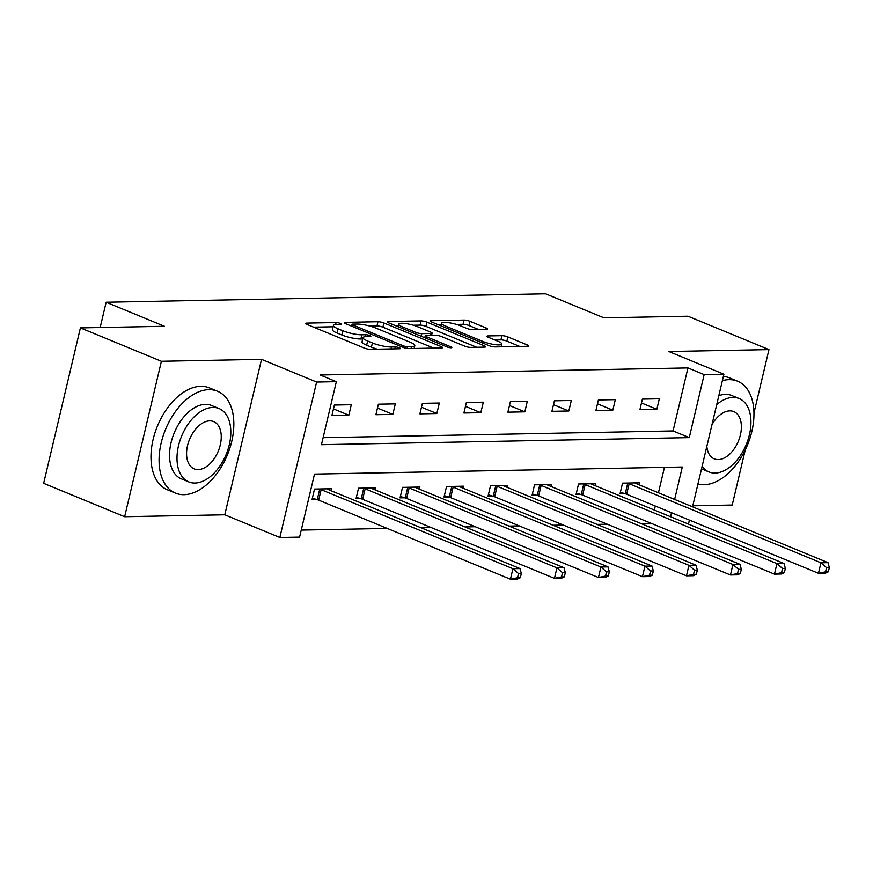 <?xml version="1.0" encoding="UTF-8"?>
<svg xmlns="http://www.w3.org/2000/svg" width="873" height="873" viewBox="0 0 873 873"><rect width="100%" height="100%" fill="white"/><g stroke="black" fill="none" stroke-linecap="round" stroke-linejoin="round"><path stroke-width="1.31" d="M340.263 323.414A3.034 0.611 13.3 0 0 336.094 322.53L306.674 323.097A4.332 0.873 13.3 0 0 305.648 323.414A4.332 0.873 13.3 0 0 307.089 324.461L364.325 348.054A4.332 0.873 13.3 0 0 370.272 349.309L399.692 348.742A3.034 0.611 13.3 0 0 400.412 348.523A3.034 0.611 13.3 0 0 399.408 347.781A3.034 0.611 13.3 0 0 395.24 346.908L391.431 346.974A13.848 2.805 13.3 0 1 372.4 342.958L367.631 340.994A13.848 2.805 13.3 0 1 363.015 337.633A13.848 2.805 13.3 0 1 366.311 336.629L370.119 336.552A3.034 0.611 13.3 0 0 370.839 336.334A3.034 0.611 13.3 0 0 369.836 335.592A3.034 0.611 13.3 0 0 365.667 334.719L361.859 334.796A13.848 2.805 13.3 0 1 342.827 330.769L338.058 328.805A13.848 2.805 13.3 0 1 333.442 325.443A13.848 2.805 13.3 0 1 336.738 324.44L340.546 324.363A3.034 0.611 13.3 0 0 341.267 324.145A3.034 0.611 13.3 0 0 340.263 323.414M486.49 329.307A4.332 0.873 13.3 0 0 487.527 328.99A4.332 0.873 13.3 0 0 486.086 327.942L470.023 321.329A4.332 0.873 13.3 0 0 464.076 320.075L431.404 320.697A4.332 0.873 13.3 0 0 430.378 321.013A4.332 0.873 13.3 0 0 431.819 322.061L489.055 345.653A4.332 0.873 13.3 0 0 495.002 346.908L527.674 346.286A4.332 0.873 13.3 0 0 528.711 345.97A4.332 0.873 13.3 0 0 527.259 344.922L507.868 336.923A4.332 0.873 13.3 0 0 501.92 335.669L487.931 335.93A4.332 0.873 13.3 0 0 486.905 336.247A4.332 0.873 13.3 0 0 488.345 337.294L497.97 341.267A11.578 2.346 13.3 0 1 501.822 344.071A11.578 2.346 13.3 0 1 494.991 344.617A11.578 2.346 13.3 0 1 483.151 341.55L445.47 326.022A11.578 2.346 13.3 0 1 441.607 323.206A11.578 2.346 13.3 0 1 448.449 322.661A11.578 2.346 13.3 0 1 460.278 325.727L466.564 328.324A4.332 0.873 13.3 0 0 472.511 329.579L486.49 329.307M323.108 437.668L673.061 430.935L687.957 367.915L704.162 374.593L723.903 374.211L692.551 506.831M80.403 327.888L161.396 361.269L124.643 516.718L43.65 483.336L80.403 327.888L164.451 326.273L106.135 302.233L545.603 293.786L603.909 317.827L687.968 316.212L768.96 349.593L668.827 351.513L723.903 374.211M124.643 516.718L224.776 514.797L261.529 359.338L161.396 361.269M261.529 359.338L316.604 382.036L336.345 381.665L321.45 444.684L689.266 437.613L704.162 374.593M687.957 367.915L320.151 374.986L336.345 381.665M383.924 322.977A4.332 0.873 13.3 0 0 377.965 321.722L345.304 322.355A4.332 0.873 13.3 0 0 344.268 322.672A4.332 0.873 13.3 0 0 345.708 323.719L402.955 347.301A4.332 0.873 13.3 0 0 408.902 348.567L441.574 347.934A4.332 0.873 13.3 0 0 442.6 347.618A4.332 0.873 13.3 0 0 441.16 346.57L383.924 322.977L382.92 327.179A4.332 0.873 13.3 0 0 376.972 325.924L369.803 326.066M388.354 321.526L421.026 320.893A4.332 0.873 13.3 0 1 426.973 322.159L484.209 345.741A4.332 0.873 13.3 0 1 485.65 346.799A4.332 0.873 13.3 0 1 484.624 347.105L470.645 347.378A4.332 0.873 13.3 0 1 464.687 346.123L441.476 336.552A4.332 0.873 13.3 0 0 435.529 335.297L426.253 335.472A4.332 0.873 13.3 0 0 425.227 335.789A4.332 0.873 13.3 0 0 426.668 336.836L450.839 346.799A3.034 0.611 13.3 0 1 451.843 347.53A3.034 0.611 13.3 0 1 450.053 347.672A3.034 0.611 13.3 0 1 446.954 346.876L388.769 322.89A4.332 0.873 13.3 0 1 387.317 321.842A4.332 0.873 13.3 0 1 388.354 321.526L388.103 322.584M692.802 505.805L732.218 505.041L745.226 449.999M753.956 413.06L768.96 349.593M106.135 302.233L100.166 327.506M331.904 415.537L348.818 415.21L351.306 404.712L334.381 405.028L331.904 415.537M375.903 414.686L392.828 414.369L395.305 403.861L378.38 404.188L375.903 414.686M419.902 413.846L436.827 413.518L439.315 403.02L422.39 403.337L419.902 413.846M463.901 412.994L480.827 412.678L483.315 402.169L466.389 402.497L463.901 412.994M507.911 412.154L524.837 411.827L527.314 401.329L510.389 401.645L507.911 412.154M551.911 411.303L568.836 410.987L571.313 400.478L554.399 400.805L551.911 411.303M595.91 410.463L612.835 410.135L615.323 399.638L598.398 399.954L595.91 410.463M639.92 409.612L656.834 409.295L659.322 398.786L642.397 399.114L639.92 409.612M301.25 530.097L387.263 528.438M421.037 527.794L431.273 527.598M465.047 526.943L475.272 526.746M509.046 526.103L519.271 525.906M553.046 525.262L563.271 525.055M597.045 524.411L607.281 524.215M641.055 523.571L651.214 523.342L667.474 530.042M654.357 510.072L655.307 506.045M658.449 492.776L664.451 467.371M330.987 490.681L331.445 488.738L314.52 489.066L312.032 499.563L316.604 499.476M374.986 489.829L375.445 487.887L358.519 488.214L356.042 498.723L360.604 498.636M418.985 488.989L419.444 487.047L402.518 487.374L400.041 497.872L404.603 497.785M462.996 488.138L463.454 486.196L446.529 486.523L444.041 497.032L448.613 496.944M506.995 487.298L507.453 485.355L490.528 485.683L488.04 496.18L492.612 496.093M550.994 486.447L551.452 484.504L534.527 484.831L532.05 495.34L536.611 495.253M594.993 485.606L595.451 483.664L578.537 483.991L576.049 494.489L580.61 494.402M639.003 484.755L639.462 482.813L622.536 483.14L620.048 493.649L624.621 493.561M674.643 499.443L682.304 467.022L314.498 474.094L299.592 537.113L279.851 537.495L316.604 382.036M224.776 514.797L279.851 537.495M689.419 520.101L688.47 524.127M670.551 516.74L671.501 512.724M673.061 430.935L689.266 437.613M348.818 415.21L333.475 408.88M392.828 414.369L377.474 408.04M436.827 413.518L421.473 407.189M480.827 412.678L465.484 406.349M524.837 411.827L509.483 405.498M568.836 410.987L553.482 404.657M612.835 410.135L597.481 403.806M656.834 409.295L641.491 402.966M333.442 325.443L332.449 329.645A13.848 2.805 13.3 0 0 337.065 333.006L338.058 328.805M362.699 338.953L360.865 338.997A13.848 2.805 13.3 0 1 341.834 334.97L337.065 333.006M363.015 337.633L362.022 341.834A13.848 2.805 13.3 0 0 366.638 345.195L367.631 340.994M377.452 349.167A13.848 2.805 13.3 0 1 371.407 347.159L366.638 345.195M333.126 326.764L313.603 327.146M433.652 348.087L382.92 327.179M352.801 324.123A3.034 0.611 13.3 0 0 352.07 324.352A3.034 0.611 13.3 0 0 353.085 325.083L403.326 345.795A3.034 0.611 13.3 0 0 407.495 346.668L411.51 346.592A13.848 2.805 13.3 0 0 414.806 345.588A13.848 2.805 13.3 0 0 410.19 342.227L375.848 328.073A13.848 2.805 13.3 0 0 356.806 324.047L352.801 324.123M395.283 325.574L398.383 325.509M413.344 325.225L420.033 325.094L421.026 320.893M476.702 347.258L425.98 326.36A4.332 0.873 13.3 0 0 420.033 325.094M417.392 326.622A11.578 2.346 13.3 0 0 405.552 323.545A11.578 2.346 13.3 0 0 398.721 324.101A11.578 2.346 13.3 0 0 402.573 326.906L415.854 332.384A4.332 0.873 13.3 0 0 421.801 333.639L431.076 333.464A4.332 0.873 13.3 0 0 432.113 333.148A4.332 0.873 13.3 0 0 430.662 332.1L417.392 326.622M519.751 346.439L506.875 341.125A4.332 0.873 13.3 0 0 500.927 339.87L494.86 339.979M478.579 329.459L469.03 325.531A4.332 0.873 13.3 0 0 463.083 324.276L456.459 324.396M441.258 324.691L438.333 324.745M520.341 577.697L521.334 573.496L518.507 573.55L517.514 577.751L520.341 577.697L517.503 579.072L510.443 579.214L512.931 568.705L519.981 568.574L328.193 489.524A4.409 0.895 -166.7 0 1 327.189 489.022L326.873 488.825M312.359 498.199L317.248 499.672A4.409 0.895 -166.7 0 1 318.656 500.164L510.443 579.214L517.514 577.751M319.082 488.978L319.725 489.164A4.409 0.895 -166.7 0 1 321.144 489.666L512.931 568.705L518.507 573.55M519.981 568.574L521.334 573.496M208.876 389.642A55.108 33.447 112.4 0 0 163.087 436.074A55.108 33.447 112.4 0 0 175.451 493.114A55.108 33.447 112.4 0 0 184.039 494.675A55.108 33.447 112.4 0 0 229.828 448.242A55.108 33.447 112.4 0 0 217.453 391.202A55.108 33.447 112.4 0 0 208.876 389.642M217.453 391.202L209.356 387.863A55.108 33.447 112.4 0 0 200.768 386.303A55.108 33.447 112.4 0 0 154.99 432.735A55.108 33.447 112.4 0 0 167.354 489.775L175.451 493.114M188.786 481.918L181.333 478.841A39.678 24.084 -67.6 0 1 172.428 437.777A39.678 24.084 -67.6 0 1 205.395 404.341A39.678 24.084 -67.6 0 1 211.572 405.476L219.025 408.542A39.678 24.084 112.4 0 0 212.848 407.418A39.678 24.084 112.4 0 0 179.882 440.843A39.678 24.084 112.4 0 0 188.786 481.918A39.678 24.084 112.4 0 0 194.974 483.042A39.678 24.084 112.4 0 0 227.929 449.606A39.678 24.084 112.4 0 0 219.025 408.542M198.149 469.598A25.568 15.518 112.4 0 0 219.396 448.056A25.568 15.518 112.4 0 0 213.656 421.583A25.568 15.518 112.4 0 0 209.673 420.862A25.568 15.518 112.4 0 0 188.426 442.404A25.568 15.518 112.4 0 0 194.166 468.866A25.568 15.518 112.4 0 0 198.149 469.598M697.964 483.926A55.108 33.447 112.4 0 0 704.173 484.679A55.108 33.447 112.4 0 0 749.951 438.246A55.108 33.447 112.4 0 0 737.587 381.206A55.108 33.447 112.4 0 0 728.999 379.646A55.108 33.447 112.4 0 0 722.386 380.639M718.828 395.698A39.678 24.084 -67.6 0 1 725.528 394.345A39.678 24.084 -67.6 0 1 731.705 395.48L739.158 398.546A39.678 24.084 112.4 0 0 732.982 397.422A39.678 24.084 112.4 0 0 716.722 404.603M702.11 466.422A39.678 24.084 112.4 0 0 708.92 471.922A39.678 24.084 112.4 0 0 715.096 473.046A39.678 24.084 112.4 0 0 748.063 439.61A39.678 24.084 112.4 0 0 739.158 398.546M706.835 446.43A25.568 15.518 112.4 0 0 714.3 458.871A25.568 15.518 112.4 0 0 718.283 459.602A25.568 15.518 112.4 0 0 739.518 438.06A25.568 15.518 112.4 0 0 733.778 411.587A25.568 15.518 112.4 0 0 729.795 410.867A25.568 15.518 112.4 0 0 711.997 424.594M737.587 381.206L729.49 377.867A55.108 33.447 112.4 0 0 723.39 376.394M564.34 576.857L565.333 572.655L562.518 572.71L561.525 576.911L564.34 576.857L561.503 578.232L554.453 578.363L556.93 567.865L563.98 567.723L372.193 488.684A4.409 0.895 -166.7 0 1 371.189 488.182L370.883 487.974M356.359 497.359L361.247 498.821A4.409 0.895 -166.7 0 1 362.655 499.323L554.453 578.363L561.525 576.911M363.092 488.127L363.725 488.323A4.409 0.895 -166.7 0 1 365.143 488.815L556.93 567.865L562.518 572.71M563.98 567.723L565.333 572.655M608.35 576.005L609.343 571.804L606.517 571.859L605.524 576.06L608.35 576.005L605.502 577.38L598.452 577.522L600.94 567.014L607.99 566.883L416.192 487.832A4.409 0.895 -166.7 0 1 415.188 487.33L414.882 487.134M400.358 496.508L405.247 497.981A4.409 0.895 -166.7 0 1 406.665 498.472L598.452 577.522L605.524 576.06M407.091 487.287L407.735 487.472A4.409 0.895 -166.7 0 1 409.142 487.974L600.94 567.014L606.517 571.859M607.99 566.883L609.343 571.804M652.349 575.165L653.342 570.964L650.516 571.018L649.523 575.22L652.349 575.165L649.501 576.54L642.452 576.671L644.94 566.173L651.989 566.031L460.202 486.992A4.409 0.895 -166.7 0 1 459.187 486.49L458.882 486.283M444.368 495.668L449.246 497.13A4.409 0.895 -166.7 0 1 450.664 497.632L642.452 576.671L649.523 575.22M451.09 486.436L451.734 486.632A4.409 0.895 -166.7 0 1 453.142 487.123L644.94 566.173L650.516 571.018M651.989 566.031L653.342 570.964M696.348 574.314L697.341 570.113L694.526 570.167L693.533 574.369L696.348 574.314L693.511 575.689L686.462 575.831L688.939 565.322L695.988 565.191L504.201 486.141A4.409 0.895 -166.7 0 1 503.197 485.639L502.881 485.443M488.367 494.816L493.256 496.29A4.409 0.895 -166.7 0 1 494.664 496.781L686.462 575.831L693.533 574.369M495.089 485.595L495.733 485.781A4.409 0.895 -166.7 0 1 497.152 486.283L688.939 565.322L694.526 570.167M695.988 565.191L697.341 570.113M740.348 573.474L741.341 569.272L738.525 569.327L737.532 573.528L740.348 573.474L737.51 574.849L730.461 574.98L732.938 564.482L739.998 564.34L548.2 485.301A4.409 0.895 -166.7 0 1 547.196 484.799L546.891 484.591M532.366 493.976L537.255 495.438A4.409 0.895 -166.7 0 1 538.663 495.94L730.461 574.98L737.532 573.528M539.099 484.744L539.732 484.941A4.409 0.895 -166.7 0 1 541.151 485.432L732.938 564.482L738.525 569.327M739.998 564.34L741.341 569.272M784.358 572.623L785.351 568.421L782.524 568.476L781.531 572.677L784.358 572.623L781.51 573.998L774.46 574.139L776.948 563.631L783.998 563.5L592.21 484.45A4.409 0.895 -166.7 0 1 591.196 483.948L590.89 483.751M576.376 493.136L581.254 494.598A4.409 0.895 -166.7 0 1 582.673 495.089L774.46 574.139L781.531 572.677M583.099 483.904L583.742 484.089A4.409 0.895 -166.7 0 1 585.15 484.591L776.948 563.631L782.524 568.476M783.998 563.5L785.351 568.421M828.357 571.782L829.35 567.581L826.535 567.636L825.542 571.837L828.357 571.782L825.52 573.157L818.459 573.288L820.947 562.79L827.997 562.649L636.21 483.609A4.409 0.895 -166.7 0 1 635.206 483.107L634.889 482.911M620.376 492.285L625.264 493.747A4.409 0.895 -166.7 0 1 626.672 494.249L818.459 573.288L825.542 571.837M627.098 483.053L627.742 483.249A4.409 0.895 -166.7 0 1 629.16 483.74L820.947 562.79L826.535 567.636M827.997 562.649L829.35 567.581M335.625 324.494L336.094 322.53M394.782 348.84L395.24 346.908M365.198 336.683L365.667 334.719M341.834 334.97L342.827 330.769M360.865 338.997L361.859 334.796M371.407 347.159L372.4 342.958M390.984 348.905L391.431 346.974M306.423 324.156L306.674 323.097M440.832 347.945L441.16 346.57M345.053 323.414L345.304 322.355M376.972 325.924L377.965 321.722M352.725 326.611L353.085 325.083M402.966 347.312L403.326 345.795M407.08 348.414L407.495 346.668M411.052 348.523L411.51 346.592M425.98 326.36L426.973 322.159M483.882 347.127L484.209 345.741M426.308 338.364L426.668 336.836M450.61 347.738L450.839 346.799M402.213 328.434L402.573 326.906M415.493 333.901L415.854 332.384M421.19 336.247L421.801 333.639M430.618 335.385L431.076 333.464M445.11 327.539L445.47 326.022M482.791 343.067L483.151 341.55M487.691 336.989L487.931 335.93M500.927 339.87L501.92 335.669M506.875 341.125L507.868 336.923M526.943 346.297L527.259 344.922M431.153 321.755L431.404 320.697M463.083 324.276L464.076 320.075M469.03 325.531L470.023 321.329M485.759 329.328L486.086 327.942M317.248 499.672L319.725 489.164M318.656 500.164L321.144 489.666M361.247 498.821L363.725 488.323M362.655 499.323L365.143 488.815M405.247 497.981L407.735 487.472M406.665 498.472L409.142 487.974M449.246 497.13L451.734 486.632M450.664 497.632L453.142 487.123M493.256 496.29L495.733 485.781M494.664 496.781L497.152 486.283M537.255 495.438L539.732 484.941M538.663 495.94L541.151 485.432M581.254 494.598L583.742 484.089M582.673 495.089L585.15 484.591M625.264 493.747L627.742 483.249M626.672 494.249L629.16 483.74M351.644 326.164L352.07 324.352M414.129 348.469L414.806 345.588M424.769 337.731L425.227 335.789M398.099 326.731L398.721 324.101M431.578 335.374L432.113 333.148M440.985 325.836L441.607 323.206M501.178 346.788L501.822 344.071M701.532 468.877L708.92 471.922"/></g></svg>
